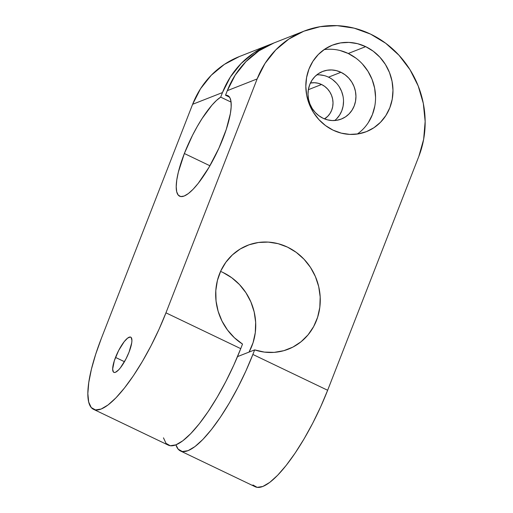 <?xml version="1.0" encoding="UTF-8"?>
<svg xmlns="http://www.w3.org/2000/svg" width="513" height="513" viewBox="0 0 513 513"><rect width="100%" height="100%" fill="white"/><g stroke="black" fill="none" stroke-linecap="round" stroke-linejoin="round"><path stroke-width="0.77" d="M115.515 357.42A19.52 5.156 115.6 0 1 130.719 337.15A19.52 5.156 115.6 0 1 129.064 352.091L131.726 342.793L131.918 340.465L131.2 337.528L130.321 337.028L127.679 338.067L124.21 341.645L118.65 350.501L114.309 360.786L112.661 369.039L113.379 371.983L114.258 372.476L115.451 372.297L118.567 369.944L120.369 367.859L125.935 359.01L129.064 352.091A19.52 5.156 115.6 0 1 113.86 372.355A19.52 5.156 115.6 0 1 115.515 357.42L124.467 361.703L115.515 357.42M321.555 84.498L308.351 89.685L321.555 84.498L318.111 83.247L314.533 82.721L310.416 83.035A19.52 18.109 -111.5 0 1 321.555 84.498A19.52 18.109 -111.5 0 1 332.943 101.266A19.52 18.109 -111.5 0 1 324.505 118.881L327.781 116.265L330.032 113.431L331.693 110.167L332.7 106.589L333.014 102.837L332.629 99.054L331.552 95.38L329.833 91.968L327.531 88.941L324.735 86.415L321.555 84.498M334.733 120.523A25.56 23.713 68.5 0 0 328.512 77.162L340.933 72.282A25.56 23.713 -111.5 0 1 355.945 96.322A25.56 23.713 -111.5 0 1 341.325 119.042A25.56 23.713 -111.5 0 1 323.017 118.227L327.525 119.862L332.206 120.549L336.881 120.266L341.363 119.022L345.486 116.868L349.09 113.88L352.033 110.18L354.207 105.902L355.528 101.215L355.945 96.297L355.438 91.34L354.028 86.537L351.771 82.067L348.757 78.104L345.095 74.802L340.933 72.282L336.419 70.647L331.738 69.954L327.07 70.236L322.587 71.48L318.464 73.641L314.86 76.623L311.917 80.329L309.743 84.607L308.422 89.294L308.005 94.206L308.512 99.163L309.923 103.972L312.173 108.442L315.194 112.405L318.849 115.707L323.017 118.227A25.56 23.713 -111.5 0 1 308.005 94.187A25.56 23.713 -111.5 0 1 322.626 71.467A25.56 23.713 -111.5 0 1 340.933 72.282L328.512 77.162A25.56 23.713 68.5 0 0 316.79 74.866M357.279 134.047A46.471 43.118 68.5 0 0 375.253 92.16A46.471 43.118 68.5 0 0 348.256 53.487L365.679 46.638A46.471 43.118 -111.5 0 1 392.977 90.346A46.471 43.118 -111.5 0 1 366.397 131.655A46.471 43.118 -111.5 0 1 333.11 130.174L341.312 133.149L349.821 134.4L358.311 133.887L366.468 131.629L373.958 127.705L380.511 122.274L385.866 115.54L389.822 107.762L392.221 99.24L392.977 90.307L392.054 81.298L389.495 72.557L385.398 64.433L379.909 57.225L373.252 51.217L365.679 46.638L357.484 43.663L348.975 42.406L340.478 42.919L332.328 45.182L324.832 49.107L318.284 54.538L312.924 61.271L308.973 69.05L306.575 77.572L305.819 86.505L306.736 95.514L309.294 104.254L313.398 112.379L318.881 119.587L325.537 125.595L333.11 130.174A46.471 43.118 -111.5 0 1 305.819 86.466A46.471 43.118 -111.5 0 1 332.398 45.157A46.471 43.118 -111.5 0 1 365.679 46.638L348.256 53.487A46.471 43.118 68.5 0 0 324.094 49.614M225.521 95.232A55.763 14.736 115.6 0 1 227.798 95.617A55.763 14.736 115.6 0 1 223.072 138.305A55.763 14.736 115.6 0 1 179.633 196.203A55.763 14.736 115.6 0 1 184.359 153.515L209.926 165.763L184.359 153.515A55.763 14.736 115.6 0 1 220.686 97.13L222.469 92.564L230.375 77.008L241.084 63.541L254.185 52.672L271.749 43.861A92.943 86.235 -111.5 0 0 269.319 44.778A92.943 86.235 -111.5 0 0 222.469 92.564L220.686 97.13L231.081 102.106L220.686 97.13L216.518 100.407L211.933 105.165L202.122 118.465L197.216 126.57L192.516 135.304L184.359 153.515L178.351 172.118L176.761 180.082L176.209 186.732L176.709 191.811L178.255 195.126L180.775 196.556L184.173 196.03L188.322 193.587L193.068 189.303L198.223 183.359L208.951 167.43L218.891 148.225L226.271 129.417L230.382 113.533L231.158 107.05L231.042 101.831L230.042 98.047L228.182 95.822L225.521 95.232L229.523 97.143L225.521 95.232L227.304 90.66L225.521 95.232M163.467 437.833L166.039 443.36L170.233 445.733L175.901 444.861L182.827 440.782L190.727 433.652L199.32 423.738L208.259 411.432L217.204 397.197L225.816 381.582L233.761 365.185L240.738 348.648L165.956 312.834A92.943 24.553 115.6 0 1 93.552 409.342L168.335 445.156A92.943 24.553 -64.4 0 0 240.738 348.648L242.521 344.076L240.738 348.648L165.956 312.834L257.148 78.931L265.054 63.375L275.77 49.908L288.87 39.046L303.856 31.197L320.163 26.676L337.15 25.65L354.169 28.157L370.566 34.108L385.712 43.265L399.024 55.282L409.996 69.691L418.198 85.947L423.315 103.421L425.155 121.44L423.648 139.318L418.845 156.356L327.647 390.265L252.864 354.451L254.647 349.885L264.362 352.098L274.199 352.367L283.824 350.68L292.878 347.102L301.054 341.761L308.063 334.842L313.642 326.589L317.611 317.291L319.817 307.293L320.183 296.931L318.701 286.587L315.424 276.616L310.468 267.382L303.997 259.2L296.257 252.37L287.511 247.125L278.078 243.662L268.28 242.098L258.475 242.482L249.004 244.81L240.206 248.997L232.395 254.897L225.842 262.29L220.782 270.928L217.397 280.496L215.8 290.659L216.05 301.054L218.14 311.314L222.001 321.074L227.49 329.994L234.409 337.753L242.521 344.076A55.763 51.742 -111.5 0 1 215.749 291.467A55.763 51.742 -111.5 0 1 247.574 245.349A55.763 51.742 -111.5 0 1 316.123 278.322A55.763 51.742 -111.5 0 1 288.37 349.148A55.763 51.742 -111.5 0 1 254.647 349.885L237.506 356.618L254.647 349.885L252.864 354.451A92.943 24.553 115.6 0 1 180.461 450.959A92.943 24.553 115.6 0 1 175.933 444.854L178.165 449.164L182.365 451.543L188.034 450.67L194.953 446.592L202.859 439.461L211.446 429.548L220.385 417.236L229.33 403L237.942 387.386L245.894 370.995L252.864 354.451L327.647 390.265L320.676 406.803L312.731 423.199L304.119 438.814L295.167 453.05L286.228 465.355L277.642 475.269L269.735 482.4L262.816 486.484L257.148 487.35L252.947 484.977M180.461 450.959L255.243 486.773A92.943 24.553 -64.4 0 0 327.647 390.265L418.845 156.356A92.943 86.235 -111.5 0 0 399.082 55.34A92.943 86.235 -111.5 0 0 303.997 31.146A92.943 86.235 -111.5 0 0 257.148 78.931L165.956 312.834L158.979 329.378L151.034 345.768L142.422 361.383L133.476 375.619L124.531 387.931L115.944 397.844L108.038 404.975L101.119 409.053L95.45 409.919L91.25 407.546L88.685 402.019L87.845 393.554L88.768 382.474L91.417 369.2L95.694 354.252L101.427 338.195L192.625 104.293L101.427 338.195A92.943 24.553 115.6 0 0 93.552 409.342M274.013 42.932L259.027 50.774L245.926 61.637L235.21 75.103L227.304 90.66L257.148 78.931L227.304 90.66A92.943 86.235 68.5 0 1 274.154 42.874L303.997 31.146M319.317 74.834L323.998 75.526M332.674 79.682L336.336 82.984M339.35 86.947L341.607 91.417L343.017 96.226M343.524 101.183L343.107 106.095L341.786 110.782L339.612 115.059L336.663 118.759M239.334 56.558L224.341 64.407L211.241 75.27L200.532 88.736L192.625 104.293L222.469 92.564L192.625 104.293A92.943 86.235 68.5 0 1 239.475 56.507L269.319 44.778M222.988 272.486L231.729 277.732L239.475 284.561L245.939 292.743L250.895 301.977L254.179 311.949L255.66 322.292L255.288 332.655L253.082 342.652L249.119 351.95M249.042 352.085A55.763 51.742 68.5 0 0 220.564 271.403M208.259 411.426L210.689 407.752M340.061 50.511L348.256 53.487L355.83 58.065M362.486 64.074L367.975 71.275L372.072 79.406L374.631 88.14L375.554 97.149M374.798 106.088L372.4 114.611L368.443 122.389M210.683 407.758A25.56 6.752 115.6 0 1 208.265 411.42"/></g></svg>
